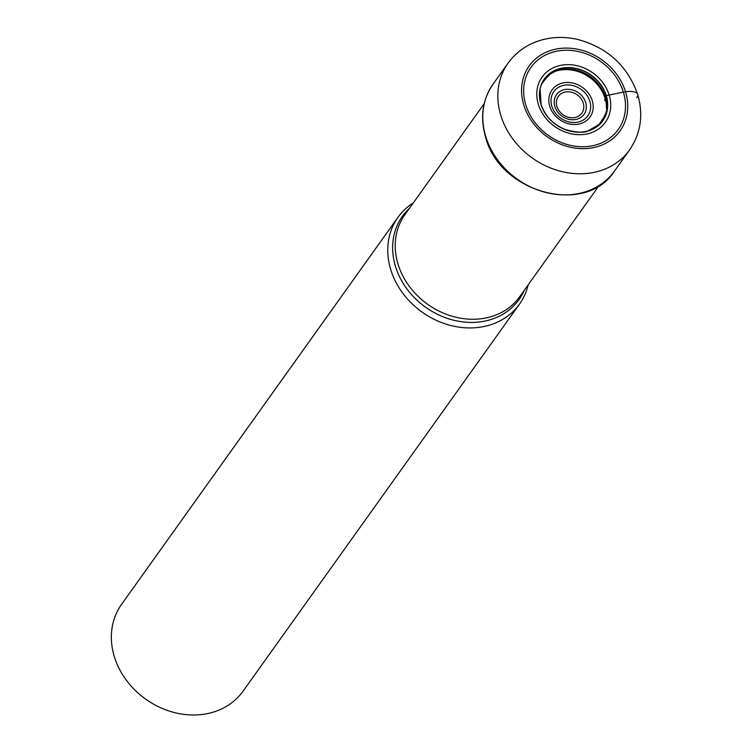 <?xml version="1.0" encoding="UTF-8"?>
<svg xmlns="http://www.w3.org/2000/svg" width="752" height="752" viewBox="0 0 752 752"><rect width="100%" height="100%" fill="white"/><g stroke="black" fill="none" stroke-linecap="round" stroke-linejoin="round"><path stroke-width="1.13" d="M604.796 100.514L605.181 96.764L606.112 95.683A6.909 2.482 -17 0 1 606.281 95.607A35.917 30.362 35.5 0 1 583.383 131.948A35.917 30.362 35.5 0 1 540.876 104.171A35.917 30.362 -144.5 0 1 563.774 67.83A35.917 30.362 -144.5 0 1 606.281 95.607L623.361 92.101A53.58 45.289 35.5 0 0 559.949 50.666A53.58 45.289 35.5 0 0 525.789 104.876A53.58 45.289 35.5 0 0 589.192 146.32A53.58 45.289 35.5 0 0 623.361 92.101L625.514 91.716A55.855 47.207 -144.5 0 1 589.906 148.219A55.855 47.207 -144.5 0 1 523.806 105.026A55.855 47.207 -144.5 0 1 559.422 48.523A55.855 47.207 -144.5 0 1 625.514 91.716A18.809 6.749 -17 0 1 636.803 97.657M413.327 202.89A74.664 63.112 35.5 0 0 397.968 217.319A74.664 63.112 35.5 0 0 390.749 269.611A74.664 63.112 35.5 0 0 449.818 325.24A74.664 63.112 35.5 0 0 519.491 304.099A74.664 63.112 35.5 0 0 528.148 284.895M519.491 304.099L243.084 691.144A74.664 63.112 -144.5 0 1 202.702 714.4A74.664 63.112 -144.5 0 1 114.342 656.656A74.664 63.112 -144.5 0 1 121.561 604.364L397.968 217.319M554.525 71.637A36.707 31.029 -144.5 0 1 605.022 98.286A36.707 31.029 35.5 0 1 606.479 108.739M555.343 71.29A35.579 30.08 -144.5 0 1 605.181 96.764A35.579 30.08 35.5 0 1 606.544 107.856C607.55 110.657 605.04 116.184 599.034 124.437L588.619 130.594C584.511 133.113 576.587 132.709 564.855 129.372C552.917 124.277 544.993 115.921 541.064 104.321L540.162 89.742C539.748 86.113 543.207 80.831 550.52 73.884L555.343 71.29M540.961 104.208A35.776 30.24 -144.5 0 1 563.774 68.018A35.776 30.24 -144.5 0 1 606.112 95.683A35.776 30.24 35.5 0 1 583.298 131.882A35.776 30.24 35.5 0 1 540.961 104.208M538.329 104.293A38.897 32.881 -144.5 0 1 563.126 64.935A38.897 32.881 -144.5 0 1 609.167 95.015A38.897 32.881 35.5 0 1 584.36 134.373A38.897 32.881 35.5 0 1 538.329 104.293M508.061 63.159A74.664 63.112 35.5 0 0 500.832 115.451A74.664 63.112 35.5 0 0 559.902 171.089A74.664 63.112 35.5 0 0 629.574 149.939C640.873 133.207 643.562 114.689 637.668 94.395C627.572 65.894 607.597 47.583 577.743 39.452C564.602 36.434 551.874 36.82 539.551 40.599C526.456 44.791 515.966 52.311 508.061 63.159L492.983 84.262A74.664 63.112 -144.5 0 0 485.764 136.554A74.664 63.112 -144.5 0 0 544.833 192.192A74.664 63.112 -144.5 0 0 614.506 171.052L629.574 149.939M599.034 185.631L519.688 296.739A70.547 59.634 -144.5 0 1 453.86 316.714A70.547 59.634 -144.5 0 1 398.043 264.149A70.547 59.634 -144.5 0 1 404.867 214.734L484.213 103.626M409.473 208.285A71.647 60.564 35.5 0 0 395.496 266.434A71.647 60.564 35.5 0 0 458.137 321.179A71.647 60.564 35.5 0 0 524.294 290.291M592.266 100.702A23.35 19.74 -144.5 0 1 577.386 124.324A23.35 19.74 -144.5 0 1 549.75 106.267A23.35 19.74 -144.5 0 1 564.639 82.645A23.35 19.74 -144.5 0 1 592.266 100.702M551.836 106.211A20.868 17.634 -144.5 0 1 565.081 85.108A20.868 17.634 -144.5 0 1 589.794 101.106A20.868 17.634 -144.5 0 1 589.841 101.238A20.868 17.634 -144.5 0 1 576.596 122.341A20.868 17.634 -144.5 0 1 551.883 106.333A20.868 17.634 -144.5 0 1 551.836 106.211M554.854 106.54A16.92 14.307 35.5 0 0 574.885 119.624A16.92 14.307 35.5 0 0 585.676 102.507A16.92 14.307 35.5 0 0 565.645 89.413A16.92 14.307 35.5 0 0 554.854 106.54M583.242 103.043A14.438 12.201 35.5 0 0 566.171 91.876A14.438 12.201 35.5 0 0 556.941 106.455A14.438 12.201 35.5 0 0 574.02 117.65A14.438 12.201 35.5 0 0 583.242 103.043M614.506 171.052C586.005 216.209 499.619 193.001 485.604 137.165C479.926 117.462 482.389 99.828 492.983 84.262"/></g></svg>
